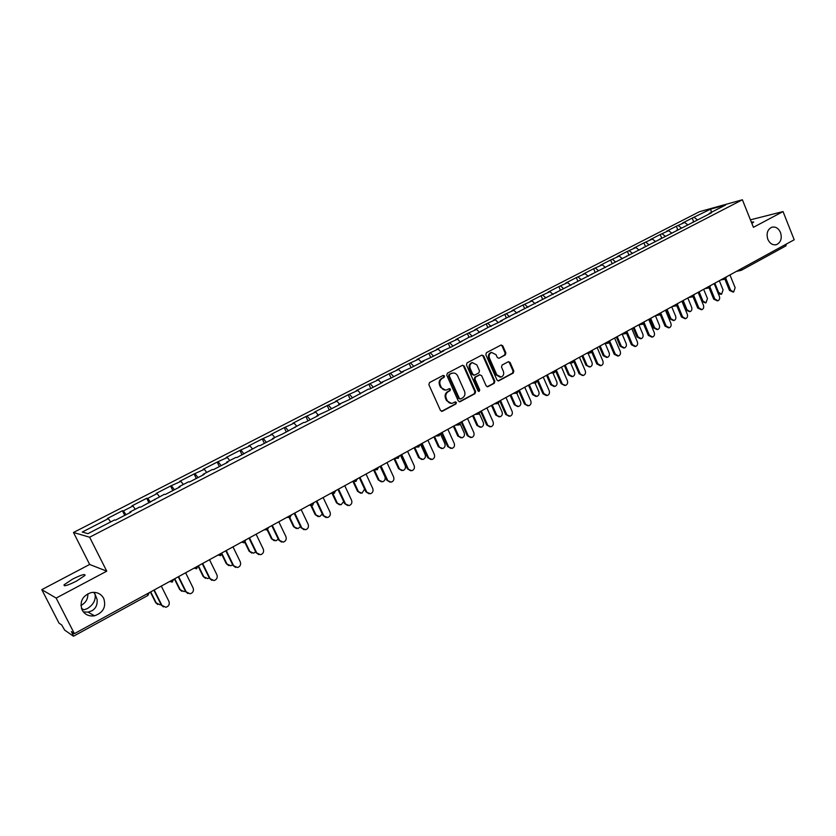 <?xml version="1.0" encoding="UTF-8"?>
<svg xmlns="http://www.w3.org/2000/svg" width="836" height="836" viewBox="0 0 836 836"><rect width="100%" height="100%" fill="white"/><g stroke="black" fill="none" stroke-linecap="round" stroke-linejoin="round"><path stroke-width="1.25" d="M83.37 611.942L88.01 612.119L91.751 610.876C95.806 608.577 97.582 604.741 97.081 599.37L94.98 594.072C96.035 599.767 93.548 604.574 87.498 608.503L84.018 609.841L81.437 608.368M103.706 598.357C106.381 606.852 103.298 612.673 94.478 615.798C88.95 616.56 84.833 614.638 82.116 610.019C79.43 601.648 82.398 595.849 91.03 592.609C96.704 591.71 100.926 593.633 103.706 598.357M87.843 593.759C88.041 598.994 85.732 602.902 80.914 605.483M780.5 232.502C782.193 238.323 780.887 242.346 776.602 244.582C772.84 245.46 769.925 243.715 767.845 239.347C766.152 233.557 767.438 229.534 771.68 227.277C775.474 226.368 778.42 228.113 780.5 232.502M444.512 375.928L443.164 375.406L429.516 382.575L428.868 384.685L440.488 410.486L442.422 411.218L455.954 403.924L456.404 402.45L455.233 401.865L452.548 403.192C450.217 403.704 448.43 402.806 447.197 400.507L446.236 398.364C445.243 395.459 445.922 393.213 448.274 391.624L450.019 390.684L450.468 389.21L449.277 388.625L446.664 389.921C444.292 390.454 442.484 389.555 441.23 387.214L440.269 385.072C439.266 382.156 439.945 379.91 442.307 378.332L444.062 377.402L444.512 375.928M445.515 390.109L440.541 387.298L439.579 385.156C438.576 382.24 439.255 380.004 441.617 378.415L443.373 377.496L443.822 376.022L443.132 375.416M441.544 411.354L455.254 403.987L455.693 402.513L455.077 401.928M451.346 403.37L446.508 400.569L445.546 398.427C444.553 395.532 445.222 393.286 447.573 391.687L449.329 390.757L449.768 389.294L449.12 388.698M76.578 581.062C67.643 585.482 63.484 586.726 64.1 584.772L72.544 579.139C81.385 574.76 85.523 573.538 84.948 575.461L76.578 581.062M505.278 354.955L505.885 352.907L502.77 345.832L501.119 344.986L486.437 352.677L485.831 354.736L497.012 380.066L498.632 380.892L513.231 373.055L513.827 371.006L510.085 362.49L508.466 361.654L502.112 365.029L501.506 367.077L503.366 371.32C504.212 374.047 503.481 375.96 501.172 377.057L496.824 374.831L489.468 358.163C488.621 355.478 489.332 353.565 491.599 352.447L496.051 354.694L497.274 357.463L498.914 358.31L505.278 354.955L504.536 355.07L505.143 353.022L502.039 345.947L500.942 345.059M106.747 571.176L89.661 564.457L41.8 589.652L56.148 598.074L106.747 571.176L89.619 537.224L742.389 199.773L753.424 227.308L783.029 211.571L794.2 239.765L74.383 633.646L71.363 631.588L72.68 634.137L74.028 633.406M56.148 598.074L74.383 633.646M464.252 366.084L462.559 365.238L447.417 373.169L446.779 375.27L458.264 400.914L459.925 401.761L474.984 393.672L475.6 391.582L464.252 366.084L462.423 365.29M467.073 362.845L481.797 355.112L483.657 355.875L494.86 381.216L494.254 383.285L487.806 386.734L486.165 385.898L481.609 375.615L479.739 374.862L475.569 377.088L474.952 379.168L479.718 389.9L479.122 391.415L477.973 390.83L466.457 364.924L467.073 362.845M89.619 537.224L73.474 532.48L699.418 211.707L742.389 199.773M693.587 221.488L692.198 218.091L682.563 223.045L684.715 222.46L687.903 224.968M692.198 218.091L710.684 209.115L725.617 204.987L709.127 213.483L711.373 212.866L500.346 321.087L502.227 320.721L488.736 327.075L471.243 336.689L469.424 337.023L451.597 346.825L442.077 351.12L443.832 350.827L431.648 357.108L422.044 361.445L423.758 361.183L411.375 367.568L401.698 371.936L403.37 371.696L390.788 378.185L381.017 382.595L382.648 382.376L369.867 388.97L368.268 389.168L348.612 399.932L338.674 404.415L340.2 404.269L327.001 411.072L316.98 415.596L318.464 415.482L305.046 422.399L303.604 422.493L282.725 433.905L272.526 438.513L273.894 438.461L260.027 445.609L258.69 445.64L236.954 457.511L235.679 457.511L226.566 462.203L227.82 462.214L213.483 469.613L212.271 469.571L203.002 474.346L204.193 474.399L189.605 481.923L188.455 481.849L179.04 486.698L180.158 486.792L165.329 494.442L164.243 494.327L140.615 507.18L139.602 507.024L129.852 512.05L130.834 512.228L115.472 520.149L114.532 519.95L87.947 533.65L82.252 532.051L108.346 518.644L110.634 521.957M124.742 515.373L122.432 510.754L107.436 518.456L108.346 518.644M122.432 510.754L123.373 510.921L132.955 505.999L135.275 509.26M148.996 502.864L146.718 498.277L131.983 505.853L132.955 505.999M146.718 498.277L147.732 498.402L157.147 493.564L159.498 496.772M172.843 490.565L170.607 486.009L156.113 493.459L157.147 493.564M170.607 486.009L180.931 481.337L183.314 484.493M196.293 478.474L194.088 473.949L179.834 481.264L180.931 481.337M194.088 473.949L204.329 469.32L206.732 472.424M219.356 466.582L217.193 462.078L203.169 469.289L204.329 469.32M217.193 462.078L227.34 457.501L229.764 460.552M242.053 454.878L239.911 450.405L226.117 457.491L227.34 457.501M239.911 450.405L249.964 445.87L252.42 448.88M264.375 443.373L262.264 438.931L248.689 445.901L249.964 445.87M262.264 438.931L272.233 434.427L274.71 437.385M286.34 432.045L284.261 427.635L270.906 434.49L272.233 434.427M284.261 427.635L294.147 423.162L296.644 426.088M307.951 420.895L305.903 416.516L292.767 423.267L294.147 423.162M305.903 416.516L315.705 412.085L318.223 414.959M329.227 409.922L327.21 405.575L314.273 412.211L315.705 412.085M327.21 405.575L336.929 401.186L339.468 404.007M350.169 399.127L348.173 394.801L335.445 401.343L336.929 401.186M348.173 394.801L357.808 390.443L360.368 393.233M370.787 388.5L368.812 384.194L356.282 390.631L357.808 390.443M368.812 384.194L378.374 379.878L381.028 382.71M391.081 378.029L389.137 373.755L376.806 380.098L378.374 379.878M389.137 373.755L398.615 369.481L401.614 372.605M411.019 367.621L409.149 363.482L397.006 369.721L398.615 369.481M409.149 363.482L418.554 359.229L421.563 362.312M430.624 357.275L428.858 353.356L416.892 359.501L418.554 359.229M428.858 353.356L438.189 349.145L441.209 352.175M449.935 347.107L448.274 343.387L436.486 349.438L438.189 349.145M448.274 343.387L457.522 339.207L460.563 342.196M469.017 337.242L467.387 333.564L455.777 339.531L457.522 339.207M467.387 333.564L476.572 329.426L479.624 332.373M487.827 327.545L486.228 323.887L474.785 329.771L476.572 329.426M486.228 323.887L495.33 319.78L498.402 322.686M506.365 317.983L504.787 314.357L493.512 320.146L495.33 319.78M504.787 314.357L513.816 310.281L516.909 313.145M524.632 308.568L523.064 304.962L511.966 310.668L513.816 310.281M523.064 304.962L532.03 300.918L535.134 303.75M542.637 299.298L541.091 295.714L530.149 301.336L532.03 300.918M541.091 295.714L549.983 291.701L553.098 294.481M560.371 290.155L558.845 286.591L548.061 292.13L549.983 291.701M558.845 286.591L567.675 282.61L570.8 285.358M577.864 281.136L576.349 277.594L565.721 283.059L567.675 282.61M576.349 277.594L585.116 273.644L588.251 276.361M595.096 272.254L593.612 268.732L583.131 274.114L585.116 273.644M593.612 268.732L602.307 264.813L605.452 267.489M612.088 263.497L610.625 259.996L600.29 265.305L602.307 264.813M610.625 259.996L619.246 256.098L622.412 258.742M628.85 254.855L627.397 251.385L617.208 256.61L619.246 256.098M627.397 251.385L635.956 247.519L639.132 250.121M645.371 246.338L643.939 242.889L633.887 248.041L635.956 247.519M643.939 242.889L652.435 239.054L655.612 241.625M661.663 237.946L660.241 234.508L650.335 239.598L652.435 239.054M660.241 234.508L668.685 230.705L671.872 233.234M677.735 229.66L676.334 226.242L666.564 231.258L668.685 230.705M676.334 226.242L684.715 222.46M692.939 222.376L693.065 221.759M678.466 225.668L681.235 227.852M676.658 230.767L676.784 230.151M662.363 233.955L665.122 236.16M660.147 239.284L660.262 238.668M646.019 242.346L648.778 244.582M643.407 247.916L643.511 247.299M629.456 250.863L632.204 253.13M626.425 256.673L626.519 256.056M612.652 259.494L615.39 261.793M609.193 265.555L609.277 264.939M595.608 268.251L598.336 270.582M591.71 274.574L591.794 273.957M578.324 277.134L581.051 279.506M573.966 283.728L574.039 283.111M560.789 286.142L563.6 288.629M555.961 293.008L556.024 292.391M542.992 295.286L545.898 297.898M537.684 302.433L537.747 301.817M524.945 304.565L527.934 307.314M519.135 311.995L519.187 311.379M506.626 313.981L509.709 316.865M500.304 321.703L500.346 321.087M488.025 323.532L491.098 326.458M481.191 331.568L481.222 330.951M469.153 333.23L472.204 336.197M461.775 341.579L461.796 340.963M449.998 343.073L453.028 346.083M442.066 351.747L442.077 351.12M430.55 353.074L433.56 356.126M422.034 362.072L422.044 361.445M410.8 363.221L413.799 366.314M401.698 372.553L401.698 371.936M390.746 373.525L393.725 376.67M381.038 383.212L381.017 382.595M370.369 383.996L373.337 387.183M360.044 394.038L360.023 393.422M349.688 394.623L352.625 397.863M338.716 405.032L338.674 404.415M328.673 405.429L331.589 408.71M317.032 416.213L316.98 415.596M307.314 416.401L310.208 419.735M295.003 427.572L294.941 426.966M285.619 427.541L288.493 430.927M272.599 439.13L272.526 438.513M263.57 438.879L266.423 442.317M249.828 450.865L249.734 450.259M241.165 450.395L243.987 453.885M226.671 462.81L226.566 462.203M218.384 462.099L221.174 465.642M203.117 474.952L203.002 474.346M195.227 474.002L197.986 477.596M179.165 487.304L179.04 486.698M171.673 486.092L174.41 489.76M154.796 499.876L154.66 499.27M147.732 498.402L150.438 502.122M130.008 512.656L129.852 512.05M123.373 510.921L126.048 514.704M41.8 589.652L59.022 623.144L61.749 625.014L64.654 630.093L73.422 636.196L72.68 634.137M783.029 211.571L750.435 219.837M786.457 243.997L785.746 245.92M89.661 564.457L73.474 532.48M708.991 214.1L709.127 213.483M694.361 217.506L697.14 219.659M710.684 209.115L711.426 212.292M751.313 222.052L753.706 222.052L751.857 223.4M93.642 592.327L94.98 594.072L94.144 592.337M459.309 401.792L474.263 393.735L474.89 391.656L463.541 366.178M449.705 374.434L449.266 375.907L459.34 398.406L460.5 398.991L462.496 397.936C464.816 396.348 465.485 394.111 464.502 391.238L457.647 375.886C456.393 373.535 454.575 372.637 452.203 373.19L449.016 374.528L448.566 375.991L449.266 375.907M460.134 399.023L458.63 398.469L448.566 375.991M452.589 373.086L451.555 373.462M449.016 374.528L450.855 373.556M487.2 386.765L493.522 383.369L494.128 381.3L482.936 355.99L481.829 355.101M479.676 374.81L474.848 377.172L474.231 379.251L478.997 389.963L479.718 389.9M478.589 391.415L478.997 389.963M476.865 364.914L472.361 362.657C470.051 363.796 469.32 365.719 470.177 368.436L472.81 374.35L474.691 375.103L478.861 372.887L479.477 370.808L476.865 364.914M472.57 362.594L471.65 362.761C469.341 363.9 468.609 365.823 469.466 368.53L470.177 368.436M474.022 375.249L472.089 374.444L469.466 368.53M499.113 358.226L504.536 355.07M491.767 352.395L490.868 352.562C488.611 353.68 487.9 355.582 488.736 358.268L489.468 358.163M500.21 377.214L496.093 374.915L488.736 358.268M498.037 380.923L512.478 373.149L513.085 371.1L509.343 362.594L508.298 361.727M157.743 604.47L155.695 602.683L160.146 604.836L161.066 604.553M150.71 591.888L156.217 602.902M150.386 592.066L155.695 602.683M163.428 606.926L161.348 605.107L165.883 607.291C168.809 606.267 169.833 604.313 168.945 601.429L161.306 586.088M161.348 605.107L153.876 590.153M161.891 605.337L154.211 589.965M181.861 591.324L179.625 589.474L184.098 591.595L185.362 591.115M174.755 578.731L180.179 589.673M174.4 578.92L179.625 589.474M205.572 578.376L203.169 576.485L207.641 578.575L209.219 577.864M198.404 565.794L203.744 576.662M198.32 566.641L203.169 576.485M228.865 565.638L226.305 563.704L230.788 565.773L232.648 564.791M222.115 554.017L226.922 563.872M221.853 554.582L226.305 563.704M251.761 553.087L249.076 551.143L253.559 553.181L255.67 551.885M245.188 541.937L249.713 551.279M244.802 542.324L249.076 551.143M274.281 540.735L271.47 538.781L275.953 540.787L278.284 539.147M267.75 529.773L272.139 538.907M267.259 530.024L271.47 538.781M187.901 593.539L185.634 591.658L190.169 593.811C193.022 592.797 194.004 590.864 193.137 588.022L185.613 572.785M185.634 591.658L178.277 576.798M186.198 591.867L178.643 576.6M211.947 580.362L209.502 578.439L214.047 580.56C216.827 579.547 217.778 577.645 216.921 574.844L209.502 559.712M209.502 578.439L202.249 563.683M210.097 578.627L202.657 563.464M235.564 567.393L232.962 565.439L237.529 567.539C240.225 566.526 241.155 564.645 240.308 561.886L232.993 546.859M232.962 565.439L225.824 550.788M233.599 565.606L226.263 550.548M258.773 554.634L256.046 552.659L260.602 554.728C263.236 553.725 264.134 551.865 263.298 549.147L256.098 534.214M256.046 552.659L249.003 538.102M256.704 552.805L249.473 537.841M281.586 542.073L278.733 540.087L283.3 542.125C285.86 541.132 286.738 539.293 285.912 536.618L278.816 521.789M278.733 540.087L271.794 525.625M279.423 540.213L272.296 525.353M296.414 528.582L293.499 526.617L297.992 528.603L300.49 526.534M289.852 517.609L294.199 526.722M289.266 517.735L293.499 526.617M304.011 529.71L301.054 527.725L305.621 529.742C308.118 528.749 308.965 526.931 308.16 524.297L301.159 509.563M301.054 527.725L294.22 513.356M301.775 527.829L294.753 513.064M318.182 516.606L315.182 514.652L319.665 516.617L322.299 514.046M311.525 505.487L315.904 514.736M310.804 505.404L315.182 514.652M326.061 517.547L323.02 515.561L327.566 517.547C330.021 516.564 330.837 514.777 330.042 512.165L323.145 497.535M323.02 515.561L316.28 501.286M323.762 515.645L316.834 500.983M339.583 504.829L336.521 502.875L340.994 504.808L343.7 501.621M332.749 493.324L337.263 502.938M331.986 493.23L336.521 502.875M347.734 505.571L344.62 503.596L349.166 505.561C351.559 504.578 352.364 502.812 351.569 500.241L344.766 485.695M344.62 503.596L337.974 489.415M345.393 503.659L338.57 489.091M360.65 493.23L357.526 491.286L361.988 493.198L364.611 489.07M353.67 481.411L358.289 491.338M352.907 481.379L357.526 491.286M369.063 493.794L365.886 491.819L370.421 493.762C372.751 492.791 373.535 491.035 372.751 488.496L366.053 474.054M365.886 491.819L359.334 477.732M366.68 491.871L359.94 477.387M381.373 481.808L378.196 479.874L382.648 481.766C384.905 480.825 385.657 479.112 384.894 476.645L380.14 466.342M374.298 469.78L378.99 479.906M373.587 469.926L378.196 479.874M390.036 482.194L386.807 480.23L391.332 482.142C393.62 481.191 394.373 479.456 393.599 476.948L386.995 462.59M386.807 480.23L380.338 466.227M387.622 480.261L380.986 465.882M401.771 470.563L398.542 468.641L402.994 470.511C405.199 469.581 405.93 467.888 405.178 465.443L400.486 455.212M394.644 458.4L399.357 468.662M393.996 458.755L398.542 468.641M410.675 470.772L407.393 468.818L411.908 470.72C414.144 469.769 414.886 468.055 414.123 465.579L407.602 451.315M407.393 468.818L401.019 454.92M408.24 468.839L401.688 454.554M421.846 459.497L418.585 457.585L423.016 459.434C425.179 458.504 425.89 456.832 425.148 454.418L420.518 444.25M414.771 447.396L419.421 457.585M414.102 447.762L418.585 457.585M430.979 459.528L427.666 457.595L432.17 459.466C434.354 458.525 435.075 456.832 434.323 454.387L427.886 440.217M427.666 457.595L421.375 443.78M428.534 457.595L422.075 443.393M441.607 448.587L438.315 446.696L442.735 448.514C444.846 447.605 445.546 445.954 444.815 443.561L440.582 434.208M434.584 436.549L439.172 446.675M433.884 436.925L438.315 446.696M450.97 448.462L447.626 446.539L452.109 448.389C454.251 447.459 454.951 445.787 454.209 443.362L447.866 429.286M447.626 446.539L441.418 432.808M448.514 446.529L442.139 432.421M461.064 437.845L457.741 435.964L462.151 437.771C464.22 436.862 464.9 435.232 464.179 432.87L460.218 424.04M454.094 425.869L458.619 435.943M453.384 426.266L457.741 435.964M470.637 437.562L467.272 435.66L471.744 437.489C473.845 436.57 474.524 434.908 473.793 432.515L467.533 418.522M467.272 435.66L461.148 422.013M468.181 435.629L461.89 421.605M480.23 427.269L476.886 425.399L481.275 427.186C483.302 426.287 483.971 424.678 483.26 422.337L479.436 413.757M473.312 415.356L477.784 425.357M472.58 415.764L476.886 425.399M490.011 426.83L486.625 424.939L491.077 426.757C493.135 425.837 493.794 424.197 493.083 421.825L486.897 407.926M486.625 424.939L480.585 411.385M487.545 424.897L481.337 410.967M499.092 416.84L495.738 415.001L500.116 416.767C502.102 415.879 502.75 414.269 502.049 411.96L498.287 403.464M492.247 405L496.657 414.938M491.484 405.418L495.738 415.001M509.082 416.255L505.675 414.384L510.117 416.182C512.134 415.273 512.781 413.653 512.071 411.302L505.968 397.487M505.675 414.384L499.719 400.914M506.626 414.322L500.503 400.486M517.683 406.578L514.318 404.739L518.675 406.495C520.619 405.617 521.256 404.028 520.556 401.74L516.794 393.181M510.89 394.791L515.248 404.676M510.117 395.219L514.318 404.739M527.861 405.847L524.444 403.987L528.875 405.763C530.839 404.864 531.477 403.265 530.776 400.946L524.757 387.204M524.444 403.987L518.696 390.903M525.405 403.913L519.365 390.161M535.991 396.463L532.616 394.644L533.567 394.561L536.952 396.379C538.865 395.501 539.481 393.934 538.802 391.666L534.977 382.919M529.272 384.738L533.567 394.561M528.467 385.177L532.616 394.644M546.357 395.585L542.94 393.746L543.912 393.662L547.34 395.501C549.273 394.613 549.9 393.024 549.2 390.725L543.254 377.078M542.94 393.746L537.423 381.122M543.912 393.662L537.945 379.983M554.059 386.493L550.652 384.685L551.614 384.591L554.968 386.41C556.849 385.542 557.445 383.985 556.776 381.749L552.92 372.856M547.371 374.831L551.614 384.591M546.556 375.28L550.652 384.685M564.613 385.49L561.155 383.651L565.544 385.396C567.435 384.518 568.041 382.94 567.362 380.673L561.489 367.108M561.155 383.651L555.815 371.362M562.147 383.557L556.253 369.972M571.866 376.67L568.417 374.883L569.41 374.768L572.723 376.576C574.572 375.719 575.158 374.183 574.489 371.968L570.601 362.949M565.209 365.071L569.41 374.768M564.373 365.531L568.417 374.883M582.598 375.531L579.097 373.713L583.465 375.437C585.325 374.57 585.921 373.013 585.242 370.756L579.452 357.275M579.097 373.713L573.904 361.664M580.111 373.608L574.301 360.097M589.411 366.983L585.932 365.207L590.226 366.889C592.034 366.043 592.609 364.527 591.951 362.322L588.042 353.2M582.797 355.446L586.935 365.092M581.94 355.917L585.932 365.207M600.311 365.719L596.779 363.921L597.813 363.796L601.136 365.625C602.955 364.768 603.54 363.221 602.871 360.995L597.144 347.598M596.779 363.921L591.71 352.06M597.813 363.796L592.128 350.503M606.706 357.442L603.205 355.676L604.219 355.551L607.469 357.348C609.245 356.512 609.81 354.997 609.162 352.823L605.233 343.606M600.133 345.968L604.219 355.551M599.255 346.438L603.205 355.676M617.773 356.052L614.209 354.265L615.254 354.13L618.546 355.958C620.333 355.101 620.897 353.576 620.239 351.371L614.596 338.047M614.209 354.265L609.235 342.561M615.254 354.13L609.81 341.318M623.76 348.037L620.228 346.282L621.252 346.146L624.471 347.943C626.216 347.107 626.77 345.613 626.122 343.46L622.183 334.149M617.219 336.615L621.252 346.146M616.331 337.096L620.228 346.282M634.973 346.522L631.389 344.745L632.455 344.599L635.705 346.428C637.46 345.581 638.014 344.066 637.366 341.882L631.786 328.642M631.389 344.745L626.498 333.167M632.455 344.599L627.178 332.111M640.554 338.758L637.001 337.023L638.046 336.866L641.233 338.664C642.947 337.838 643.48 336.354 642.853 334.222L638.903 324.838M634.054 327.399L638.046 336.866M633.155 327.89L637.001 337.023M651.934 337.127L648.318 335.372L649.394 335.215L652.613 337.033C654.337 336.197 654.881 334.703 654.243 332.529L648.726 319.373M648.318 335.372L643.501 323.887M649.394 335.215L644.263 322.968M657.127 329.614L653.553 327.89L654.609 327.733L657.765 329.509C659.437 328.705 659.97 327.231 659.343 325.11L655.414 315.715M650.669 318.307L654.609 327.733M649.75 318.809L653.553 327.89M668.643 327.869L665.017 326.124L666.104 325.956L669.281 327.764C670.984 326.949 671.507 325.465 670.88 323.313L665.435 310.229M665.017 326.124L660.262 314.723M666.104 325.956L661.077 313.918M673.45 320.585L669.866 318.882L670.942 318.715L674.056 320.491C675.707 319.686 676.23 318.234 675.603 316.133L671.726 306.791M667.044 309.351L670.942 318.715M666.104 309.863L669.866 318.882M685.112 318.735L681.476 317.011L682.573 316.834L685.719 318.641C687.391 317.826 687.903 316.353 687.286 314.221L681.904 301.221M681.476 317.011L676.773 305.673M682.573 316.834L677.651 304.962M689.554 311.692L685.959 309.999L687.046 309.822L690.128 311.598C691.748 310.804 692.26 309.362 691.644 307.282L687.809 297.982M683.19 300.511L687.046 309.822M682.249 301.033L685.959 309.999M701.352 309.728L697.694 308.024L698.812 307.836L701.927 309.633C703.567 308.829 704.069 307.376 703.452 305.265L698.144 292.328L701.832 301.242L702.919 301.054L705.981 302.82L707.465 298.546L703.672 289.308M697.694 308.024L693.044 296.717M698.812 307.836L693.985 296.101M705.438 302.914L701.832 301.242M699.115 291.795L702.919 301.054M717.361 300.855L713.704 299.163L714.822 298.964L717.905 300.761C719.514 299.957 720.015 298.515 719.409 296.425L714.153 283.571M713.704 299.163L709.085 287.887M714.822 298.964L710.077 287.354M721.102 294.262L718.354 293.854M714.832 283.195L718.594 292.401L721.614 294.167L723.067 289.925L719.326 280.739M733.151 292.098L729.483 290.416L730.622 290.207L733.663 292.004L735.137 287.709L729.943 274.929M729.483 290.416L724.896 279.161M730.622 290.207L725.941 278.701M147.826 595.441L147.418 593.685M741.814 268.44L741.365 270.289L739.223 269.85M172.571 581.877L169.593 581.553M196.899 568.553L193.962 568.219M220.819 555.449L217.924 555.104M244.321 542.564L241.479 542.219M267.436 529.899L264.646 529.543M290.165 517.453L287.417 517.076M312.518 505.205L309.811 504.819M334.515 493.156L331.85 492.77M356.146 481.306L353.524 480.909M377.423 469.644L374.841 469.236M398.375 458.159L395.825 457.752M418.982 446.873L416.485 446.455M439.276 435.755L436.81 435.337M459.246 424.813L456.822 424.385M478.913 414.039L476.52 413.601M498.266 403.433L495.915 402.994M517.338 392.983L515.018 392.533M536.116 382.7L533.828 382.24M554.613 372.563L552.356 372.104M572.838 362.573L570.612 362.113M590.791 352.74L588.596 352.269M608.472 343.053L606.309 342.582M625.903 333.501L623.771 333.021M643.083 324.086L640.982 323.605M660.012 314.806L657.942 314.326M676.711 305.662L674.662 305.182M693.159 296.655L691.142 296.163M709.388 287.762L707.392 287.27M725.376 278.994L723.422 278.503M441.617 378.415L442.307 378.332M439.579 385.156L440.269 385.072M440.541 387.298L441.23 387.214M449.329 390.757L450.019 390.684M447.573 391.687L448.274 391.624M445.546 398.427L446.236 398.364M446.508 400.569L447.197 400.507M455.254 403.987L455.954 403.924M441.732 411.27L442.422 411.218M443.373 377.496L444.062 377.402M474.89 391.656L475.6 391.582M474.263 393.735L474.984 393.672M459.455 401.719L460.166 401.656M458.63 398.469L459.34 398.406M482.936 355.99L483.657 355.875M494.128 381.3L494.86 381.216M493.522 383.369L494.254 383.285M487.304 386.713L488.025 386.64M479.018 374.956L479.739 374.862M474.848 377.172L475.569 377.088M474.231 379.251L474.952 379.168M472.089 374.444L472.81 374.35M496.093 374.915L496.824 374.831M509.343 362.594L510.085 362.49M513.085 371.1L513.827 371.006M512.478 373.149L513.231 373.055M498.12 380.882L498.852 380.798M502.039 345.947L502.77 345.832M505.143 353.022L505.885 352.907M717.821 292.548L718.594 292.401M94.478 615.798L88.01 612.119M776.602 244.582L775.4 244.854M64.1 584.772L64.623 585.785M73.495 636.217L147.909 595.451L149.257 592.682M741.427 270.247L785.965 245.847M171.819 582.159L173.992 579.149M196.178 568.814L198.31 565.836M220.129 555.7L222.209 552.763M243.673 542.815L244.436 542.564M244.457 542.543L245.711 539.899M266.82 530.139L268.816 527.255M265.033 529.846L264.301 529.731M289.58 517.683L291.534 514.83M287.939 517.463L286.936 517.338M311.964 505.425L312.643 505.184M310.459 505.278L309.215 505.153M312.674 505.163L313.876 502.593M333.972 493.365L335.863 490.565M332.592 493.271L331.119 493.167M355.634 481.505L357.495 478.735M354.36 481.442L352.677 481.369M376.942 469.832L378.771 467.094M375.761 469.811L373.88 469.769M397.905 458.358L399.712 455.63M396.818 458.347L394.749 458.347M418.533 447.051L420.32 444.355M417.53 447.072L415.293 447.103M438.848 435.932L440.603 433.257M437.918 435.964L435.514 436.047M458.839 424.981L460.573 422.326M457.971 425.022L455.411 425.148M478.516 414.207L480.24 411.573M477.711 414.248L475.015 414.426M497.89 403.589L499.594 400.977M497.148 403.642L494.306 403.872M516.972 393.139L518.665 390.548M516.282 393.202L513.314 393.474M535.761 382.846L537.433 380.265M535.113 382.909L532.03 383.222M554.278 372.699L555.93 370.149M553.672 372.772L550.464 373.138M572.514 362.719L574.154 360.18M571.939 362.782L568.637 363.2M590.477 352.876L592.107 350.357M589.934 352.949L586.527 353.409M608.169 343.178L609.789 340.67M607.667 343.251L604.167 343.753M625.61 333.627L627.23 331.14M625.14 333.7L621.545 334.243M642.8 324.211L644.399 321.735M642.361 324.284L638.673 324.87M659.74 314.932L661.339 312.465M659.322 314.994L655.56 315.632M676.439 305.777L678.027 303.332M676.052 305.851L672.196 306.53M692.908 296.759L694.486 294.335M692.532 296.832L688.613 297.543M709.137 287.866L710.704 285.452M708.782 287.939L704.79 288.692M725.146 279.099L726.703 276.706M724.812 279.172L720.747 279.966M740.612 270.519L736.474 271.355M441.607 411.364L442.171 411.322M459.403 401.802L459.925 401.761M451.503 373.284L452.203 373.19M479.227 374.862L479.948 374.779M471.65 362.761L472.361 362.657M490.868 352.562L491.599 352.447"/></g></svg>
